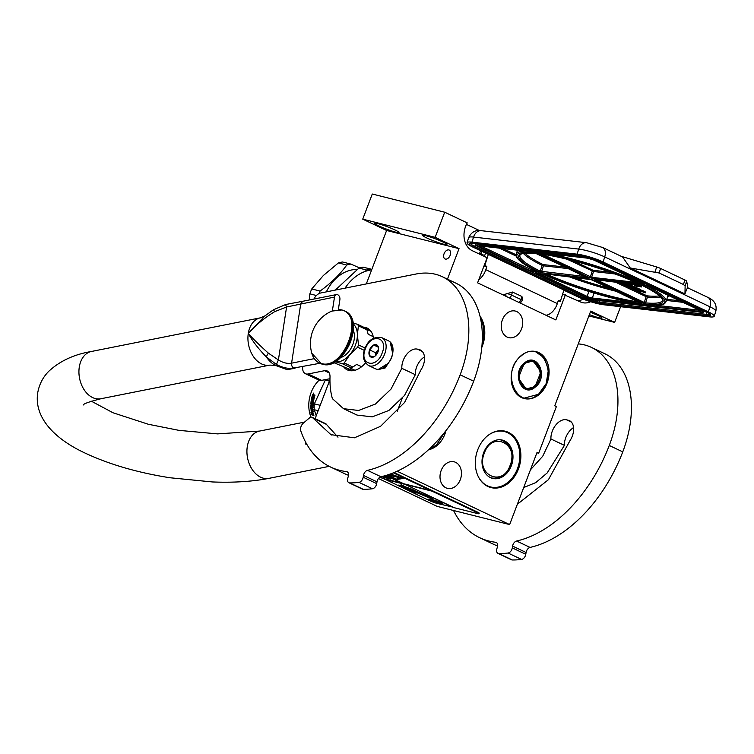 <?xml version="1.0" encoding="UTF-8"?>
<svg xmlns="http://www.w3.org/2000/svg" width="754" height="754" viewBox="0 0 754 754"><rect width="100%" height="100%" fill="white"/><g stroke="black" fill="none" stroke-linecap="round" stroke-linejoin="round"><path stroke-width="1.13" d="M577.988 300.789A19.284 14.816 104.1 0 0 583.181 299.131M562.644 294.126L580.231 301.854A19.284 14.816 104.1 0 0 582.352 302.618A19.284 14.816 104.1 0 0 590.627 301.713M345.04 288.151A44.354 34.071 -75.9 0 1 371.637 269.894M444.068 253.73A4.92 3.11 115.4 0 1 449.224 250.055A4.92 3.11 115.4 0 1 450.176 255.267A4.92 3.11 115.4 0 1 445.011 258.942A4.92 3.11 115.4 0 1 444.068 253.73M565.387 294.823L555.849 319.941L477.584 282.844L487.122 257.727L472.287 250.696A19.284 14.816 104.1 0 1 467.244 222.892L444.7 212.213L372.278 194.023L362.731 219.15L386.613 230.47L459.045 248.65L447.452 279.159M386.613 230.47L366.312 283.919M329.96 379.62L315.115 418.687M305.964 442.777L305.511 443.974L307.048 444.7M378.442 478.536L437.207 506.396L509.638 524.577L537.036 452.447L538.658 453.22L556.377 406.566L554.755 405.803L590.74 311.072L614.623 322.392L620.589 306.699M441.156 470.524A13.695 10.518 -75.9 0 1 454.078 461.787A13.695 10.518 -75.9 0 1 460.317 479.61A13.695 10.518 -75.9 0 1 447.405 488.347A13.695 10.518 -75.9 0 1 441.156 470.524M502.4 319.8A13.695 10.518 -75.9 0 1 515.312 311.063A13.695 10.518 -75.9 0 1 521.561 328.885A13.695 10.518 -75.9 0 1 508.639 337.622A13.695 10.518 -75.9 0 1 502.4 319.8M547.055 383.098A24.203 18.596 -75.9 0 1 524.228 398.546A24.203 18.596 -75.9 0 1 513.191 367.047A24.203 18.596 -75.9 0 1 536.019 351.6A24.203 18.596 -75.9 0 1 547.055 383.098M479.959 316.058A29.067 22.337 -75.9 0 1 482.343 346.077A29.067 22.337 -75.9 0 1 481.768 347.5M445.963 430.647A24.203 18.596 -75.9 0 1 444.86 434.172A24.203 18.596 -75.9 0 1 428.508 449.761M518.432 469.045A29.067 22.337 -75.9 0 1 491.014 487.593A29.067 22.337 -75.9 0 1 477.753 449.761A29.067 22.337 -75.9 0 1 505.171 431.203A29.067 22.337 -75.9 0 1 518.432 469.045M444.7 212.213L435.162 237.331L459.045 248.65M402.316 397.989L397.292 411.222M397.104 471.241L509.638 524.577M443.842 244.249A13.016 1.263 -159.2 0 0 446.905 244.55A13.016 1.263 -159.2 0 0 439.271 240.385A13.016 1.263 -159.2 0 0 425.624 235.616A13.016 1.263 -159.2 0 0 422.57 235.314A13.016 1.263 -159.2 0 0 430.204 239.48A13.016 1.263 -159.2 0 0 443.842 244.249M395.954 232.223A13.016 1.263 -159.2 0 0 399.017 232.534A13.016 1.263 -159.2 0 0 391.383 228.358A13.016 1.263 -159.2 0 0 377.745 223.589A13.016 1.263 -159.2 0 0 374.681 223.288A13.016 1.263 -159.2 0 0 382.316 227.454A13.016 1.263 -159.2 0 0 395.954 232.223M362.731 219.15L435.162 237.331M479.346 254.041L480.59 250.752M305.511 443.974L306.821 444.304M466.453 224.39L479.45 230.545M588.893 315.926L614.623 322.392M589.392 314.625A13.016 1.263 -159.2 0 0 599.015 317.792A13.016 1.263 -159.2 0 0 602.078 318.103A13.016 1.263 -159.2 0 0 590.288 312.269M536.914 452.777L538.658 453.22M506.434 296.52A3.6 1.942 -123.1 0 1 506.217 296.162A3.6 1.942 -123.1 0 1 505.698 295.021L505.566 294.117L503.333 295.05M509.45 297.943A3.855 2.441 115.4 0 0 511.514 295.059L512.475 292.034L505.566 294.117M471.938 242.147A19.284 3.148 -162.4 0 0 467.046 242.713L468.658 237.642A19.284 3.148 17.6 0 1 473.55 237.067L471.938 242.147L577.102 254.164A19.284 3.148 -162.4 0 1 603.115 261.987L708.364 311.873A19.284 3.148 -162.4 0 1 714.226 316.265L715.838 311.195A19.284 3.148 17.6 0 0 709.976 306.793L708.364 311.873M467.046 242.713A19.284 3.148 -162.4 0 0 472.909 247.114L563.945 290.026L560.382 301.27L558.356 300.318L557.319 303.579A13.497 8.539 115.4 0 1 545.99 315.266M563.879 290.224L578.158 296.991A19.284 3.148 -162.4 0 0 604.171 304.823L709.344 316.84A19.284 3.148 -162.4 0 0 714.226 316.265M482.079 251.459L481.005 253.749L479.525 253.58M484.426 256.445L485.501 253.08M488.375 254.221L484.813 265.465L484.209 265.389M484.813 265.465L486.839 266.416L483.945 266.087M478.799 279.64A13.497 8.539 115.4 0 0 485.802 269.687L486.839 266.416M560.382 301.27L558.13 301.016M687.987 287.953L686.658 281.214A5.787 0.943 17.6 0 0 684.896 279.979L660.589 268.462A5.787 0.943 17.6 0 0 656.63 266.973L621.287 256.341M688.034 288.216C687.818 286.888 686.8 288.782 684.962 293.909L630.25 267.981L622.578 256.954L602.597 247.482A9.642 6.098 115.4 0 1 604.727 256.916L603.115 261.987M481.005 253.749L483.031 254.711L480.044 254.371M482.617 255.587L483.031 254.711M512.475 292.034L521.919 296.511L520.957 299.536A3.855 0.631 -162.4 0 1 522.136 300.412L522.645 298.801L521.919 296.511M630.25 267.981L659.156 272.995L683.463 284.512L685.122 286.058L684.962 293.909M655.433 305.2L699.58 310.243A0.961 0.726 96.5 0 0 699.966 311.477A4.816 0.792 -162.4 0 0 699.731 310.233L649.194 286.284L646.593 285.502L643.482 285.144L643.52 285.615A77.615 12.686 -162.4 0 1 646.112 304.607L646.791 304.682M648.317 304.39L648.072 305.54L699.966 311.477M644.547 303.73L644.227 304.399A77.615 12.686 -162.4 0 1 542.823 274.107L535.66 272.825L535.764 273.316L586.292 297.274A4.816 0.792 17.6 0 0 592.795 299.225L645.688 305.087M537.762 251.987L537.508 253.137A77.615 12.686 -162.4 0 1 638.911 283.429L644.566 284.541L644.472 284.041L593.935 260.092A4.816 0.792 17.6 0 0 587.432 258.132L536.207 252.279M480.628 245.927A0.961 0.726 -83.5 0 1 480.26 245.889A4.816 0.792 -162.4 0 0 480.505 247.133L531.042 271.082L533.644 271.864L538.215 271.921A77.615 12.686 -162.4 0 1 535.632 252.92L535.123 252.684M534.002 251.336L533.662 251.987L534.002 251.336L533.662 251.987L480.26 245.889M645.33 291.996L643.888 291.544M643.501 291.044L639.618 289.404M629.015 284.183L627.592 283.363M637.205 289.282L639.43 290.007L639.712 289.102L629.081 284.447M633.096 283.985L636.527 285.191L637.384 285.172L637.516 284.494M637.696 285.7L640.947 286.906L641.654 286.426L637.45 284.965M634.84 284.776L634.661 285.502L635.942 286.105L638.817 286.661L637.648 285.841M544.482 257.142A15.429 2.516 -162.4 0 0 553.568 261.45M643.662 292.25L645.292 292.872L643.662 292.25M637.743 290.422L638.619 291.421L643.369 291.93L640.297 290.422L636.046 289.875L633.087 288.462L637.111 289.583M640.58 289.517L640.297 290.422M628.987 286.643L635.104 288.282L631.249 287.877L639.317 290.978L637.582 290.931M620.994 282.609L621.909 283.504L625.443 284.399L623.511 284.211L627.95 286.369L631.268 286.869L629.844 285.841L633.021 287.302L628.921 286.831M623.794 282.929L624.972 283.485L620.872 283.014M623.671 282.91L622.832 282.816M621.871 282.703L623.586 283.174M639.43 290.007L630.287 285.681L627.281 285.219L629.43 286.303L628.091 286.105L625.132 284.692L628.883 285.069L624.689 283.023M637.224 284.456L635.867 284.305M638.94 285.135L638.77 285.681L635.999 285.361L636.395 286.124L634.585 285.342M641.484 286.963L638.77 285.681M639.175 286.068L639.006 286.595M634.925 284.795L634.774 285.276M635.669 285.003L635.518 285.483M635.66 285.191L635.49 285.738M636.14 285.427L635.971 285.964M637.007 285.757L636.395 286.124M637.469 285.917L636.847 286.266M637.846 286.086L637.328 286.379M636.555 285.625L638.176 286.473M645.038 292.74L643.624 292.392L645.047 292.769M640.721 291.289L639.251 290.592L640.815 290.987M626.404 284.512L625.047 283.862L626.499 284.211M635.33 284.239L636.48 285.012L633.737 284.06M635.537 284.333L635.386 284.805M389.507 361.6A14.656 9.274 -64.6 0 0 391.637 357.377A14.656 9.274 -64.6 0 0 392.796 352.966M368.508 365.511A15.429 9.764 -64.6 0 0 384.691 353.975A15.429 9.764 -64.6 0 0 381.722 337.632C373.55 336.444 367.952 340.158 364.927 348.782C362.033 355.822 363.221 361.402 368.508 365.511L375.388 368.772A15.429 9.764 -64.6 0 0 385.388 366.284A15.429 9.764 -64.6 0 0 391.571 357.236A15.429 9.764 -64.6 0 0 393.013 350.214L393.004 350.459A14.656 9.274 -64.6 0 0 393.004 350.459L390.327 342.099M393.013 350.214A15.429 9.764 -64.6 0 0 388.602 340.893L381.722 337.632M365.379 348.829C358.706 364.898 376.51 369.366 382.146 353.032C388.819 336.963 371.015 332.495 365.379 348.829M369.573 349.884A6.748 4.27 -64.6 0 0 370.026 356.406A6.748 4.27 -64.6 0 0 375.247 355.945A6.748 4.27 -64.6 0 0 377.952 351.986A6.748 4.27 -64.6 0 0 378.583 348.913A6.748 4.27 -64.6 0 0 375.068 344.587A6.748 4.27 -64.6 0 0 369.573 349.884M378.574 349.225L377.933 346.095L373.786 345.049L369.667 349.913L369.696 355.813L373.843 356.859L375.36 355.841M369.667 349.913L375.69 352.768L375.699 355.52M373.786 345.049L378.263 347.179M378.555 349.385L375.69 352.768M378.546 349.526A5.787 3.657 -64.6 0 0 377.745 350.337A5.787 3.657 -64.6 0 0 376.246 352.91A5.787 3.657 -64.6 0 0 375.709 355.52M377.697 369.366L385.077 368.046L389.818 360.902M392.664 353.381L390.138 341.93M378.357 369.385L388.093 363.437M480.59 318.876A28.539 21.923 -75.9 0 1 482.079 343.701M480.477 318.329A28.925 22.224 -75.9 0 1 482.07 343.918M358.942 268.085A45.315 34.816 104.1 0 1 363.06 267.152L370.742 269.074A45.315 34.816 104.1 0 0 366.614 270.017L358.942 268.085L335.332 290.083M371.769 269.564L370.742 269.074M365.143 271.459L366.614 270.017M357.076 269.47A40.009 30.744 104.1 0 0 326.35 291.873M359.554 267.906L350.883 264.089L342.542 261.996A45.315 34.816 104.1 0 0 338.414 262.929L346.755 265.031C340.148 274.277 331.251 282.957 320.073 291.063A45.315 34.816 104.1 0 0 319.093 293.485A45.315 34.816 -75.9 0 0 319.065 293.551M350.883 264.089A45.315 34.816 104.1 0 0 346.755 265.031M338.414 262.929L323.343 275.512L311.732 288.961L320.073 291.063M309.244 299.988L309.875 293.862L316.416 295.511M309.875 293.862A45.315 34.816 -75.9 0 1 311.732 288.961M524.284 363.305L518.347 377.98L526.122 388.979L535.001 386.604L540.938 371.929L533.163 360.93L524.284 363.305M524.388 363.06C510.816 373.277 522.494 398.668 535.387 386.972C548.959 376.755 537.282 351.364 524.388 363.06M538.639 394.04C560.231 377.792 541.645 337.387 521.137 355.992C499.534 372.24 518.121 412.645 538.639 394.04M518.875 395.944L523.794 398.235L538.535 394.285L546.207 383.522L548.394 369.931L544.379 357.999L535.491 351.666L530.053 351.364M524.643 364.078C512.305 373.371 522.927 396.453 534.643 385.822C546.989 376.538 536.367 353.447 524.643 364.078M429.488 448.837L436.434 445.105L444.86 432.061M429.111 449.196L436.34 445.36L444.935 431.948M311.016 417.151A28.445 21.857 -75.9 0 1 319.112 380.186M316.237 415.746L314.211 409.714A31.819 24.448 -75.9 0 1 314.361 403.842L325.313 380.035A31.819 24.448 -75.9 0 1 325.841 379.526M318.15 410.704L314.211 409.714M320.196 405.313L314.361 403.842M329.404 381.072L325.313 380.035M313.9 415.105L312.995 414.285A28.058 21.555 -75.9 0 1 312.26 410.732L311.355 409.808M313.24 411.712L312.571 410.289L311.053 409.912L312.26 410.732M312.797 411.693A28.445 21.857 -75.9 0 0 313.617 415.275L312.995 414.285M313.947 415.256L312.721 414.464A28.445 21.857 -75.9 0 1 311.968 410.845M313.287 415.086L311.628 413.569M311.741 413.673A28.445 21.857 -75.9 0 1 311.072 410.063L311.892 410.902A28.445 21.857 -75.9 0 0 312.646 414.502L313.664 415.426L312.128 415.039L310.827 412.815L312.033 413.522A28.058 21.555 -75.9 0 1 311.44 410.43M312.901 398.084A28.058 21.555 -75.9 0 0 312.637 399.375L312.335 399.337A28.445 21.857 -75.9 0 1 312.618 398.018L313.061 398.131A28.445 21.857 -75.9 0 0 312.778 399.45L313.353 399.554M312.335 399.337L311.92 399.111A28.445 21.857 -75.9 0 1 312.25 397.556L311.807 397.443A28.445 21.857 -75.9 0 0 310.865 403.88L311.166 403.861A28.058 21.555 -75.9 0 1 312.099 397.518M312.703 405.134L312.75 405.049A28.445 21.857 -75.9 0 1 312.882 403.06L312.288 402.919A28.445 21.857 -75.9 0 0 312.194 404.21L310.865 403.88M312.137 404.398L311.166 403.861M312.976 405.105L313.051 405.011A28.058 21.555 -75.9 0 1 313.183 403.06L312.59 402.909M312.995 405.115L311.016 404.728M313.344 409.893L311.279 409.092A28.058 21.555 -75.9 0 1 311.129 404.936L311.317 404.691M312.033 407.471A28.058 21.555 -75.9 0 0 312.128 408.922L311.826 409.007A28.445 21.857 -75.9 0 1 311.722 407.396L312.165 407.509A28.445 21.857 -75.9 0 0 312.269 409.12L313.296 409.384A28.445 21.857 -75.9 0 0 313.362 410.072L310.978 409.186A28.445 21.857 -75.9 0 1 310.827 404.973L311.129 404.936M311.826 409.007L311.374 408.791A28.445 21.857 -75.9 0 1 311.27 407L313.183 407.349M311.732 403.654L311.788 403.588A28.445 21.857 -75.9 0 1 311.902 402.259L313.372 402.627A28.445 21.857 -75.9 0 0 313.183 405.567L312.147 405.595A28.445 21.857 -75.9 0 0 312.147 406.529L313.174 406.783A28.445 21.857 -75.9 0 0 313.183 407.48L311.27 407M312.147 405.595L313.136 405.737M312.005 403.644L311.345 403.447A28.445 21.857 -75.9 0 1 311.553 401.401L313.476 401.825M314.324 396.84L313.721 396.689A28.058 21.555 -75.9 0 1 313.73 396.679L314.39 397.169A28.445 21.857 -75.9 0 0 313.73 400.157L311.76 399.978A28.445 21.857 -75.9 0 0 311.647 400.685L313.56 401.175A28.445 21.857 -75.9 0 0 313.466 401.882L311.553 401.401M311.76 399.978L313.589 400.393M313.438 396.604A28.445 21.857 -75.9 0 1 313.645 395.888L314.767 395.841A28.445 21.857 -75.9 0 1 314.993 395.115L314.041 394.87L314.983 395.143M314.314 394.973L313.617 395.256L313.485 394.728L313.617 395.256L314.041 394.87M313.296 399.573L313.391 399.479A28.445 21.857 -75.9 0 1 313.843 397.462L311.958 396.858A28.445 21.857 -75.9 0 1 312.542 394.823L313.504 394.738M312.241 396.934A28.058 21.555 -75.9 0 1 312.816 394.926L312.825 394.568M313.372 394.219L313.73 393.239L313.372 394.219M313.457 393.117L313.099 394.106L313.504 393.136M312.09 403.55A28.058 21.555 -75.9 0 1 312.203 402.268L312.118 402.014M313.391 399.479L313.683 399.526A28.058 21.555 -75.9 0 1 314.126 397.528L313.843 397.462M311.704 405.492A28.445 21.857 -75.9 0 0 311.704 406.415L311.261 406.189A28.445 21.857 -75.9 0 1 311.261 405.492L311.562 405.454M311.704 406.415L312.005 406.359A28.058 21.555 -75.9 0 1 312.005 405.445M312.552 396.387A28.445 21.857 -75.9 0 1 312.816 395.473L313.296 395.473A28.445 21.857 -75.9 0 0 312.995 396.5L312.835 396.472A28.058 21.555 -75.9 0 1 312.844 396.453M312.995 396.5L313.278 396.576A28.058 21.555 -75.9 0 1 313.57 395.567L313.296 395.473M313.579 394.794L313.099 394.672M504.483 440.864A19.764 15.184 -75.9 0 1 511.815 464.389A19.764 15.184 -75.9 0 1 492.682 478.422A19.764 15.184 -75.9 0 1 490.505 477.64L490.515 477.64A19.764 15.184 104.1 0 1 483.173 454.106A19.764 15.184 104.1 0 1 502.305 440.082A19.764 15.184 104.1 0 1 504.483 440.864M491.787 477.998A19.764 15.184 -75.9 0 1 491.212 477.942M501.316 440.034A19.764 15.184 104.1 0 0 500.788 439.799M488.894 434.785A28.539 21.923 104.1 0 1 507.583 432.692A28.539 21.923 -75.9 0 1 517.461 468.715A28.539 21.923 -75.9 0 1 487.404 485.802A28.539 21.923 104.1 0 1 478.356 476.754M502.975 430.807L504.294 431.137A28.925 22.224 104.1 0 1 507.48 432.278A28.925 22.224 -75.9 0 1 518.215 466.717A28.925 22.224 -75.9 0 1 490.213 487.244A28.925 22.224 -75.9 0 1 487.895 486.481M504.294 431.137A28.925 22.224 104.1 0 0 501.891 430.713M510.138 465.293C519.336 443.569 491.966 430.6 484.37 453.079C475.171 474.813 502.541 487.781 510.138 465.293M338.348 309.583L339.884 299.64A3.855 2.705 78.7 0 0 337.745 294.757A3.855 2.705 78.7 0 0 336.435 294.578A3.855 2.705 78.7 0 0 334.493 297.076L332.363 310.865M287.34 369.639L293.721 368.046C288.499 368.998 282.731 367.801 276.407 364.455L266.256 356.859C258.471 348.866 252.477 341.072 248.273 333.475L265.012 315.851L260.432 317.83A24.1 16.89 78.7 0 0 248.273 333.475C255.691 325.134 264.513 317.849 274.72 311.638L286.586 306.991L334.493 297.076M319.894 363.277L293.721 368.046A3.855 2.705 -101.3 0 1 291.581 363.164C287.547 363.909 283.155 362.844 278.396 359.969L268.311 353.089C260.187 345.832 253.504 339.291 248.273 333.475A24.1 16.89 78.7 0 0 269.847 365.115L275.399 365.388M276.407 364.455L278.396 359.969L286.586 306.991L285.625 304.814M421.345 350.591L419.252 349.602A14.656 9.274 -64.6 0 1 420.355 349.988A14.656 9.274 -64.6 0 1 420.883 369.997L404.549 402.513L380.563 426.312L354.484 437.791L330.949 434.681L312.91 417.98A4.147 2.62 -64.6 0 0 312.156 417.282A4.147 2.62 -64.6 0 0 309.489 417.923L303.428 423.022A5.787 3.657 -64.6 0 0 300.789 430.883A123.411 78.086 -64.6 0 0 330.686 467.094A123.411 78.086 -64.6 0 0 339.931 470.392A123.411 78.086 -64.6 0 0 346.557 471.608A4.816 3.054 115.4 0 1 347.179 471.787A4.816 3.054 115.4 0 1 348.291 476.339L347.754 478.159A4.816 3.054 -64.6 0 0 348.866 482.72A4.816 3.054 -64.6 0 0 349.724 482.909A134.985 85.409 -64.6 0 0 358.951 482.353A4.816 3.054 -64.6 0 0 363.192 477.235L363.494 475.425A4.816 3.054 115.4 0 1 367.481 470.355A123.411 78.086 -64.6 0 0 460.166 374.804A92.563 58.567 -64.6 0 0 442.344 276.737A92.563 58.567 -64.6 0 0 416.057 274.013L320.648 293.004A9.642 6.098 -64.6 0 0 313.9 299.065M312.156 417.282L325.643 423.673A4.147 2.62 115.4 0 1 326.407 424.37L337.99 437.197M424.464 356.896A14.656 9.274 -64.6 0 0 415.322 374.7L404.54 395.435L388.923 410.44L372.24 416.868L357.019 415.077L343.522 408.677L358.555 410.478L375.398 404.069L391.015 389.083L401.825 368.31L415.322 374.7M302.712 366.698A9.642 6.098 -64.6 0 0 305.389 373.692A9.642 6.098 -64.6 0 0 308.122 373.975L321.619 380.365L329.969 378.706M321.619 380.365A9.642 6.098 115.4 0 1 318.876 380.082L305.389 373.692M363.192 477.235L376.689 483.625L376.991 481.825A4.816 3.054 -64.6 0 1 380.977 476.745A123.411 78.086 -64.6 0 0 473.663 381.204A92.563 58.567 -64.6 0 0 455.84 283.136L442.344 276.737M376.689 483.625A4.816 3.054 115.4 0 1 372.448 488.752A134.985 85.409 -64.6 0 1 363.221 489.308A4.816 3.054 115.4 0 1 362.363 489.11L348.866 482.72M330.686 467.094L344.182 473.484A123.411 78.086 -64.6 0 0 348.508 475.293M419.252 349.602L417.462 349.149A14.656 9.274 -64.6 0 0 406.745 354.276A14.656 9.274 -64.6 0 0 401.825 368.31M308.122 373.975L324.522 370.704A9.642 6.098 115.4 0 1 327.255 370.987A9.642 6.098 115.4 0 1 330.007 376.953A75.014 47.464 -64.6 0 0 332.391 398.64L343.522 408.687M343.494 366.642A23.138 14.637 -64.6 0 0 347.302 369.865A23.138 14.637 -64.6 0 0 349.027 370.487A23.138 14.637 -64.6 0 0 365.492 362.928M373.522 338.254A23.138 14.637 -64.6 0 0 367.123 328.047A23.138 14.637 -64.6 0 0 365.388 327.424A23.138 14.637 -64.6 0 0 363.475 327.142M370.44 330.657L369.102 330.412M350.384 369.903L351.421 370.789M453.55 510.496A123.411 78.086 -64.6 0 0 479.789 537.762A123.411 78.086 -64.6 0 0 489.026 541.061A123.411 78.086 -64.6 0 0 495.661 542.277A4.816 3.054 115.4 0 1 496.273 542.456A4.816 3.054 115.4 0 1 497.386 547.008L496.858 548.827A4.816 3.054 -64.6 0 0 497.97 553.389A4.816 3.054 -64.6 0 0 498.828 553.577A134.985 85.409 -64.6 0 0 508.055 553.021A4.816 3.054 -64.6 0 0 512.296 547.904L512.597 546.094A4.816 3.054 115.4 0 1 516.584 541.023A123.411 78.086 -64.6 0 0 609.27 445.473A92.563 58.567 -64.6 0 0 591.447 347.406A92.563 58.567 -64.6 0 0 578.271 343.881M573.568 427.565A14.656 9.274 -64.6 0 0 564.426 445.369L547.168 472.956L535.717 482.626L523.7 487.546M512.296 547.904L525.783 554.294L526.085 552.494A4.816 3.054 -64.6 0 1 530.081 547.413A123.411 78.086 -64.6 0 0 622.757 451.872A92.563 58.567 -64.6 0 0 604.934 353.805L591.447 347.406M525.783 554.294A4.816 3.054 115.4 0 1 521.551 559.421A134.985 85.409 -64.6 0 1 512.324 559.977A4.816 3.054 115.4 0 1 511.466 559.779L497.97 553.389M479.789 537.762L493.286 544.152A123.411 78.086 -64.6 0 0 497.612 545.962M570.448 421.26L568.356 420.27A14.656 9.274 -64.6 0 1 569.449 420.657A14.656 9.274 -64.6 0 1 569.986 440.666L548.431 479.685L517.367 504.238M568.356 420.27L566.556 419.818A14.656 9.274 -64.6 0 0 555.849 424.945A14.656 9.274 -64.6 0 0 550.929 438.979L564.426 445.369M530.43 469.836L542.72 456.236L550.929 438.979M354.955 370.28L349.545 367.716L351.1 367.848A23.817 15.071 -64.6 0 0 352.863 367.038L344.267 362.966L349.884 354.587A21.216 13.421 -64.6 0 0 355.398 345.162A21.216 13.421 -64.6 0 0 357.387 334.851L358.386 325.785A23.817 15.071 -64.6 0 0 357.5 324.305L352.995 322.995M365.2 348.103L358.48 344.917A23.817 15.071 115.4 0 1 358.065 346.067A23.817 15.071 115.4 0 1 357.613 347.208L364.38 350.412M358.48 344.917L357.387 334.851A21.216 13.421 -64.6 0 0 353.136 323.852M352.995 370.685L333.617 362.561M373.239 336.661L368.15 334.248L366.981 329.856A23.817 15.071 -64.6 0 0 366.095 328.376L357.5 324.305M370.921 331.27L366.651 329.244M366.981 329.856L358.386 325.785M335.2 361.694A21.216 13.421 -64.6 0 0 349.884 354.587L357.613 347.208M352.863 367.038L356.689 364.408L361.581 366.727M351.1 367.848L342.505 363.777A23.817 15.071 -64.6 0 0 344.267 362.966M334.748 361.6L342.505 363.777M340.591 357.584A17.069 10.801 -64.6 0 0 351.986 346.482A17.069 10.801 -64.6 0 0 353.362 330.629M311.845 353.324A35.287 35.287 0 0 1 331.864 311.072L341.581 309.988C365.228 314.116 343.654 370.911 321.261 363.475L311.836 353.324C313.221 357.999 315.747 361.241 319.423 363.051A28.925 18.303 115.4 0 1 315.389 359.931M479.007 513.719A5.787 0.556 -159.2 0 0 477.188 512.569L431.985 491.146L405.049 484.379L454.304 507.725L477.65 513.587A5.787 0.556 -159.2 0 0 479.007 513.719L479.214 513.182A5.787 0.556 -159.2 0 0 477.395 512.032L394.097 472.551M431.985 491.146L393.371 472.843M384.21 478.847L429.299 500.543A5.787 0.556 -159.2 0 0 436.943 503.37L453.192 507.197M379.969 477.159L382.749 478.479L402.589 483.22M381.194 476.698L390.723 479.092L384.135 475.962M385.756 475.501L402.504 483.446M386.105 475.397L403.701 483.738L430.638 490.505M387.433 474.992L396.915 479.478L403.437 478.413L390.383 473.983M402.542 483.361L403.286 483.55M404.408 483.917L405.105 484.247M430.675 490.42L432.127 490.788M453.107 507.423L403.956 483.804M442.73 504.332L442.155 503.059L432.57 499.516L435.623 500.967L428.404 499.157L442.73 504.332M412.589 489.469L406.312 487.141L408.687 488.63L403.296 487.329L415.982 493.314L415.35 492.748L417 492.767L431.448 498.809L410.704 489.78L417.839 492.4L411.788 489.271L426.632 496.123M432.805 498.545L406.312 487.141M408.357 488.375L403.296 487.329M415.982 493.314L415.529 492.711M408.018 488.177L401.071 484.624L403.371 486.339L398.432 485.095L408.131 488.243M384.097 479.12L403.852 484.077M382.005 476.509L388.96 478.253M396.915 479.478L402.768 478.187M439.686 502.89L442.494 503.795M432.466 501.08L439.818 502.532M430.308 499.629L432.608 500.722M413.974 490.091L411.825 489.261L413.965 490.109M410.939 489.827L410.28 489.572M411.91 489.44L417.697 492.682L412.513 489.666C409.761 488.818 423.776 495.265 414.219 491.354L409.252 489.035M390.233 474.04L402.24 478.111L396.35 479.082L387.603 474.935M397.622 476.801L388.941 474.511L391.863 475.812L399.054 477.612L397.622 476.801M390.468 474.86L397.886 476.924M518.893 302.42A3.855 2.441 -64.6 0 0 520.957 299.536L511.514 295.059A3.855 0.631 -162.4 0 0 506.443 293.513M505.698 295.021A3.855 0.631 -162.4 0 0 504.351 294.776A3.855 0.631 -162.4 0 0 503.691 294.748M715.838 311.195C717.063 304.852 714.406 300.243 707.846 297.368A9.642 6.098 115.4 0 1 709.976 306.793L604.727 256.916A19.284 3.148 17.6 0 0 578.714 249.084A9.642 7.295 96.5 0 1 586.555 242.703L481.382 230.686A9.642 7.295 96.5 0 0 473.55 237.067L578.714 249.084L577.102 254.164M473.908 247.227A15.429 2.516 17.6 0 1 473.135 243.25L579.807 255.446A15.429 2.516 17.6 0 1 600.618 261.704L705.867 311.591A15.429 2.516 17.6 0 1 706.639 315.558L599.967 303.372A15.429 2.516 17.6 0 1 579.157 297.104L473.908 247.227A0.961 0.613 -64.6 0 0 474.822 246.388A14.458 2.366 17.6 0 1 470.411 243.278M600.618 261.704A0.961 0.613 115.4 0 1 600.486 261.666C593.426 258.537 586.584 256.483 579.986 255.493L470.43 243.099M709.825 314.069A14.458 2.366 17.6 0 1 706.253 314.333L599.581 302.147A14.458 2.366 17.6 0 1 580.071 296.275L474.822 246.388L475.689 243.674A14.458 2.366 17.6 0 1 475.425 243.542M706.639 315.558A0.961 0.726 -83.5 0 1 706.253 314.333L706.95 312.156M599.967 303.372A0.961 0.726 -83.5 0 1 599.581 302.147L600.033 300.714M579.157 297.104A0.961 0.613 -64.6 0 0 580.071 296.275L580.439 295.106M485.802 269.687L557.319 303.579M705.471 311.421L704.67 311.336M476.236 243.928L475.689 243.674A0.961 0.613 -64.6 0 1 475.717 243.58M685.122 286.058L686.658 281.214M655.094 271.826L656.63 266.973M659.156 272.995L660.589 268.462M683.463 284.512L684.896 279.979M704.396 310.912A8.68 1.414 17.6 0 1 704.632 311.43L704.745 311.082M478.913 246.954A0.961 0.613 -64.6 0 0 479.026 247.039C476.387 245.616 475.435 244.635 476.17 244.117A8.68 1.414 17.6 0 1 477.612 243.796M478.366 243.881A0.961 0.726 96.5 0 0 478.762 245.088L585.434 257.274A7.71 1.263 17.6 0 1 595.839 260.403L701.088 310.29A7.71 1.263 17.6 0 1 701.474 312.279L594.802 300.083A7.71 1.263 17.6 0 1 584.397 296.953L479.148 247.076A7.71 1.263 17.6 0 1 478.762 245.088M584.981 256.407A0.961 0.726 96.5 0 0 585.434 257.274M596.546 259.989A0.961 0.613 115.4 0 1 595.839 260.403M701.88 309.724A0.961 0.613 115.4 0 1 701.088 310.29M704.632 311.43L701.654 312.326L594.981 300.139L584.275 296.916L479.026 247.039A0.961 0.613 -64.6 0 0 479.148 247.076M646.112 304.607L648.072 305.54M646.197 305.332L644.227 304.399M535.538 252.204L537.508 253.137M535.632 252.92L533.662 251.987M643.369 303.315L594.067 279.498L639.722 284.71L642.38 285.521A75.683 12.366 17.6 0 1 646.018 304.098L643.369 303.315A0.961 0.613 -64.6 0 0 644.274 302.477L596.433 279.8M637.696 283.758L589.449 277.755L540.213 253.947A75.683 12.366 17.6 0 1 637.535 283.231L637.696 283.758A0.961 0.726 -83.5 0 1 637.271 283.127M538.375 254.221L587.668 278.038L542.013 272.816L539.355 272.006A75.683 12.366 17.6 0 1 535.717 253.438L538.375 254.221A0.961 0.613 115.4 0 1 538.149 254.126M544.039 273.777L592.286 279.781L641.522 303.589A75.683 12.366 17.6 0 1 544.199 274.305L544.039 273.777A0.961 0.726 96.5 0 0 544.407 273.825M644.208 285.257A0.961 0.641 116 0 1 643.52 285.615M645.773 285.436A78.576 12.837 17.6 0 1 666.065 301.591L667.903 295.794A78.576 12.837 -162.4 0 0 668.006 295.219M644.199 284.588L643.52 285.182L649.071 286.247L699.58 310.243A3.855 0.631 -162.4 0 0 699.74 310.262M592.795 299.225A0.961 0.726 -83.5 0 1 592.408 298A3.855 0.631 17.6 0 1 587.206 296.435L538.026 273.127M632.474 302.58L592.408 298L593.992 293.014M586.292 297.274A0.961 0.613 -64.6 0 0 587.206 296.435L588.799 291.421M535.764 273.316A0.961 0.613 -64.6 0 0 536.433 272.939M644.566 284.541A0.961 0.726 -83.5 0 1 644.142 283.909M642.465 283.118L639.797 282.58A78.576 12.837 -162.4 0 0 549.091 253.787M641.456 284.183A0.961 0.726 -83.5 0 1 641.07 282.957L641.211 282.524M638.911 283.429A0.961 0.575 -65.3 0 0 639.797 282.58L639.995 281.949M538.111 271.138L538.083 271.883C526.518 266.237 519.459 261.459 516.895 257.538C515.99 255.606 515.774 254.466 516.245 254.126A78.576 12.837 17.6 0 1 526.085 251.157M537.828 271.76A0.961 0.726 96.5 0 0 538.252 272.392M480.826 245.983A3.855 0.631 -162.4 0 0 481.42 246.294L533.257 270.639A0.961 0.726 96.5 0 0 533.644 271.864M533.578 269.602L533.257 270.639L536.264 270.978M532.362 268.961L531.956 270.243A0.961 0.613 115.4 0 1 531.042 271.082M481.495 246.058L481.42 246.294A0.961 0.613 115.4 0 1 480.505 247.133M594.171 279.998A0.961 0.613 -64.6 0 0 594.84 279.611M594.793 278.942L594.114 279.536L642.248 285.483C654.227 291.487 660.9 296.086 662.257 299.272L662.389 300.431A74.721 12.215 17.6 0 1 645.603 302.872L644.274 302.477L646.121 296.671L614.991 281.921M646.018 304.098A0.961 0.754 -84.5 0 1 645.603 302.872L647.45 297.067L646.121 296.671A0.961 0.613 -64.6 0 1 647.026 295.841L618.516 282.316M635.49 282.316L591.664 277.312L542.673 254.315M592.05 278.537A0.961 0.726 -83.5 0 1 591.664 277.312L593.502 271.506L567.168 259.253M589.449 277.755A0.961 0.613 -64.6 0 0 590.363 276.916L592.201 271.12A0.961 0.613 -64.6 0 1 593.115 270.281A0.961 0.726 -83.5 0 1 593.502 271.506L614.896 273.956M540.25 254.437A0.961 0.613 -64.6 0 0 540.92 254.07M540.213 253.947A0.961 0.697 97.5 0 0 540.373 253.994C565.491 257.086 610.401 270.592 637.422 283.202A0.961 0.575 114.7 0 1 637.319 283.127M637.535 283.231A0.961 0.575 114.7 0 1 637.422 283.202L637.554 282.496M587.668 278.038A0.961 0.726 -83.5 0 1 587.234 277.406M585.566 276.614L540.298 271.186A74.721 12.215 17.6 0 1 519.921 255.295C520.203 253.391 525.538 252.788 535.906 253.485A0.961 0.754 95.5 0 0 536.056 253.485M542.013 272.816A0.961 0.726 -83.5 0 1 541.626 271.591L543.464 265.794L542.135 265.389A74.721 12.215 17.6 0 1 523.436 253.495M539.355 272.006A0.961 0.641 -63.9 0 0 540.298 271.186L542.135 265.389A0.961 0.641 -63.9 0 1 543.078 264.56A0.961 0.726 -83.5 0 1 543.464 265.794L568.846 268.688M535.717 253.438A0.961 0.754 95.5 0 0 535.906 253.485L587.734 277.661L587.526 276.784M641.522 303.589A0.961 0.697 -82.5 0 1 641.117 302.948M639.364 302.118A74.721 12.215 17.6 0 1 546.471 274.088M544.199 274.305A0.961 0.575 -65.3 0 0 544.859 273.9M683.03 302.345L666.432 300.441M516.264 256.134L499.299 248.094M660.551 296.944A74.721 12.215 17.6 0 1 647.45 297.067A0.961 0.754 -84.5 0 0 647.026 295.841A73.76 12.055 17.6 0 0 659.364 295.832M616.876 291.459A74.721 12.215 17.6 0 1 568.761 276.633M667.582 296.812A79.547 12.997 -162.4 0 0 668.892 295.643M679.74 300.78L666.79 299.3M516.113 254.795L502.824 248.5M610.165 272.232L593.115 270.281L572.917 260.714M565.557 267.133L543.078 264.56A73.76 12.055 17.6 0 1 525.038 253.269M611.701 288.999A73.76 12.055 17.6 0 1 573.474 277.17M643.473 290.884L643.181 291.789M623.822 283.721L623.671 284.192M628.987 284.022L628.695 284.927M629.741 284.522L629.458 285.427M630.58 284.776L630.287 285.681M522.861 387.377A14.269 10.961 104.1 0 0 525.689 388.678C528.818 389.384 531.806 388.593 534.661 386.302C543.21 379.912 541.985 362.74 532.644 360.996A14.269 10.961 104.1 0 0 529.534 360.798M523.728 387.971A14.269 10.961 104.1 0 0 525.453 388.612L525.689 388.678A14.269 10.961 104.1 0 0 534.454 386.321M523.794 388.018L525.453 388.612A14.269 10.961 104.1 0 0 525.576 388.64M532.522 360.968A14.269 10.961 104.1 0 0 532.399 360.93A14.269 10.961 104.1 0 0 530.58 360.685M490.081 477.433A19.576 15.033 104.1 0 0 491.768 477.989C500.034 479.195 506.283 475.039 510.505 465.529C514.077 452.72 511.014 444.219 501.297 440.025A19.576 15.033 104.1 0 0 499.544 439.723M491.768 477.989L490.486 477.631A19.576 15.033 104.1 0 0 491.41 477.904A19.576 15.033 104.1 0 0 491.589 477.942M501.118 439.987A19.576 15.033 104.1 0 0 500.939 439.94A19.576 15.033 104.1 0 0 499.996 439.742L501.297 440.025M83.279 404.983C83.505 403.776 89.368 401.703 100.857 398.753A24.1 16.89 -101.3 0 1 79.283 367.113A24.1 16.89 -101.3 0 1 91.451 351.468L260.432 317.83M91.347 401.185L113.006 412.768L148.35 424.266L179.028 430.374L217.595 433.889L259.442 431.09A24.1 16.89 78.7 0 0 247.274 446.736A24.1 16.89 78.7 0 0 268.848 478.375C252.26 481.599 233.448 482.786 212.402 481.947L169.857 477.744C138.133 472.72 110.357 464.718 86.512 453.738C56.437 440.11 33.817 418.762 37.7 392.891C39.255 384.304 42.959 377.094 48.812 371.27C59.802 361.034 74.015 354.427 91.451 351.468M268.311 353.089L266.256 356.859A29.368 20.584 78.7 0 0 275.361 365.37L287.236 369.677L295.031 368.235M273.523 309.913L274.72 311.638M265.012 315.851L273.448 309.781L285.691 304.512L302.703 301.289L300.761 303.796L291.581 363.164L314.314 358.64M347.707 472.155L346.557 471.608M312.91 417.98L326.407 424.37M422.268 351.43L417.462 349.149M329.215 372.928L324.522 370.704M473.663 381.204L460.166 374.804M380.977 476.745L367.481 470.355M376.991 481.825L363.494 475.425M358.951 482.353L372.448 488.752M349.724 482.909L363.221 489.308M369.319 329.498A23.138 14.637 -64.6 0 0 366.944 329.385M348.225 368.876A23.138 14.637 -64.6 0 0 349.818 370.648M496.801 542.823L495.661 542.277M571.372 422.099L566.556 419.818M622.757 451.872L609.27 445.473M530.081 547.413L516.584 541.023M526.085 552.494L512.597 546.094M508.055 553.021L521.551 559.421M498.828 553.577L512.324 559.977M339.187 309.63A28.925 18.303 115.4 0 1 342.033 310.007A28.925 18.303 115.4 0 1 344.192 310.78A28.925 18.303 115.4 0 1 349.093 343.098A28.925 18.303 115.4 0 1 321.581 363.833A28.925 18.303 115.4 0 1 319.423 363.051L320.13 363.39A28.925 18.303 115.4 0 0 322.288 364.163A28.925 18.303 115.4 0 0 349.799 343.438A28.925 18.303 115.4 0 0 344.908 311.11C366.095 319.423 343.956 371.279 322.401 364.201L320.13 363.39M477.395 512.032L477.188 512.569M417 492.767L410.044 489.487M519.817 302.863A3.855 3.855 0 0 0 522.136 300.412M468.658 237.642C471.42 232.006 475.67 229.687 481.382 230.686M709.919 313.909L600.486 261.666M586.555 242.703L602.597 247.482M707.846 297.368L687.865 287.896M476.17 244.117L476.321 243.646M646.451 304.682C668.063 306.049 663.897 303.108 666.065 301.591M699.599 310.196L700.664 310.818L700.56 310.13M536.386 272.26L535.708 272.863L542.71 274.079C571.061 287.331 618.403 301.487 644.246 304.428L645.924 305.229M644.425 283.287L644.632 284.164L593.813 260.055L587.611 258.188L535.877 252.279M535.359 252.826L533.681 252.024L479.77 245.917L480.251 245.418M540.872 253.382L540.373 253.994M641.437 302.335L641.654 303.221L589.864 279.046L544.077 273.825L544.756 273.221M516.245 254.126L517.498 250.177M643.416 292.279L643.699 291.374M645.292 292.872L645.575 291.968M643.369 291.93L643.662 291.025M623.511 284.211L623.671 283.702M628.883 285.069L629.175 284.164M533.7 351.223L535.491 351.666M522.004 397.792L523.794 398.235M530.656 360.676L532.644 360.996M488.894 486.914L490.213 487.244M100.857 398.753L269.847 365.115M329.206 466.358L268.848 478.375M304.503 422.117L259.442 431.09M302.703 301.289L336.435 294.578M330.949 434.672L331.788 435.067M331.845 311.082L341.93 309.969L344.908 311.11"/></g></svg>
